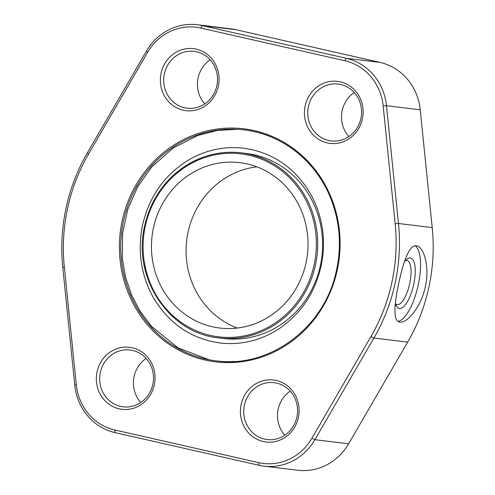 <?xml version="1.0" encoding="UTF-8"?>
<svg xmlns="http://www.w3.org/2000/svg" width="495" height="495" viewBox="0 0 495 495"><rect width="100%" height="100%" fill="white"/><g stroke="black" fill="none" stroke-linecap="round" stroke-linejoin="round"><path stroke-width="0.74" d="M263.959 466.148L297.699 470.25A55.44 52.062 -83.1 0 0 348.629 443.792L407.663 342.125A179.598 168.659 -83.1 0 0 432.222 227.595L420.23 109.81A55.44 52.062 -83.1 0 0 380.03 62.407L235.967 29.706A55.44 52.062 -83.1 0 0 231.041 28.852L197.301 24.75A55.44 52.062 96.9 0 1 202.22 25.604L346.29 58.305A55.44 52.062 96.9 0 1 386.484 105.707L398.475 223.493A179.598 168.659 96.9 0 1 373.923 338.023L314.888 439.69A55.44 52.062 96.9 0 1 263.959 466.148A55.44 52.062 96.9 0 1 259.034 465.294L114.97 432.593A55.44 52.062 96.9 0 1 74.77 385.19L62.778 267.405A179.598 168.659 96.9 0 1 87.337 152.875L146.371 51.208A55.44 52.062 96.9 0 1 197.301 24.75M398.76 283.233C394.385 303.33 392.752 320.84 399.508 322.035C406.271 324.138 421.189 307.358 425.397 286.487C429.87 266.588 423.844 247.061 416.79 245.885C409.483 243.825 403.196 262.158 398.76 283.233M348.864 136.558A28.63 26.891 96.9 0 1 342.175 110.633A28.63 26.891 96.9 0 1 354.222 92.509M308.435 106.53A28.63 26.891 -83.1 0 0 331.217 140.908A28.63 26.891 -83.1 0 0 361.362 115.731A28.63 26.891 -83.1 0 0 338.128 84.063A28.63 26.891 -83.1 0 0 308.435 106.53M204.8 103.863A28.63 26.891 96.9 0 1 198.111 77.932A28.63 26.891 96.9 0 1 210.158 59.815M164.371 73.829A28.63 26.891 -83.1 0 0 187.147 108.207A28.63 26.891 -83.1 0 0 217.299 83.03A28.63 26.891 -83.1 0 0 194.065 51.362A28.63 26.891 -83.1 0 0 164.371 73.829M140.778 402.491A28.63 26.891 96.9 0 1 134.089 376.559A28.63 26.891 96.9 0 1 146.136 358.442M100.349 372.457A28.63 26.891 -83.1 0 0 123.131 406.834A28.63 26.891 -83.1 0 0 153.277 381.657A28.63 26.891 -83.1 0 0 130.043 349.99A28.63 26.891 -83.1 0 0 100.349 372.457M284.842 435.185A28.63 26.891 96.9 0 1 278.159 409.26A28.63 26.891 96.9 0 1 290.2 391.137M244.412 405.157A28.63 26.891 -83.1 0 0 267.195 439.535A28.63 26.891 -83.1 0 0 297.34 414.358A28.63 26.891 -83.1 0 0 274.106 382.691A28.63 26.891 -83.1 0 0 244.412 405.157M258.693 462.639A52.841 49.618 -83.1 0 0 311.918 438.242L370.959 336.575A176.993 166.215 -83.1 0 0 395.159 223.703L383.167 105.918A52.841 49.618 -83.1 0 0 344.854 60.736L200.791 28.042A52.841 49.618 -83.1 0 0 147.559 52.439L88.525 154.106A176.993 166.215 -83.1 0 0 64.325 266.978L76.317 384.764A52.841 49.618 -83.1 0 0 114.63 429.945L258.693 462.639L259.034 465.294M241.139 404.508A31.235 29.335 96.9 0 1 289.742 387.814A31.235 29.335 96.9 0 1 278.407 440.686A31.235 29.335 96.9 0 1 241.139 404.508M97.076 371.807A31.235 29.335 96.9 0 1 145.679 355.119A31.235 29.335 96.9 0 1 134.343 407.985A31.235 29.335 96.9 0 1 97.076 371.807M161.098 73.18A31.235 29.335 96.9 0 1 209.694 56.492A31.235 29.335 96.9 0 1 198.365 109.358A31.235 29.335 96.9 0 1 161.098 73.18M305.161 105.881A31.235 29.335 96.9 0 1 353.764 89.187A31.235 29.335 96.9 0 1 342.429 142.059A31.235 29.335 96.9 0 1 305.161 105.881M144.682 225.998A93.209 87.535 96.9 0 1 241.35 152.856L246.238 153.45A93.209 87.535 96.9 0 1 320.401 265.363A93.209 87.535 96.9 0 1 223.74 338.506L218.846 337.912C169.086 333.438 132.054 277.553 144.62 225.998C151.996 195.191 169.315 173.151 196.583 159.866C210.988 153.388 225.906 151.055 241.35 152.856A93.209 87.535 96.9 0 1 315.507 264.769A93.209 87.535 96.9 0 1 218.846 337.912M306.065 262.666A83.29 78.216 -83.1 0 0 239.797 162.657A83.29 78.216 -83.1 0 0 152.095 235.898A83.29 78.216 -83.1 0 0 219.687 328.024A83.29 78.216 -83.1 0 0 306.065 262.666M237.254 328.049A83.29 78.216 96.9 0 1 188.044 232.229A83.29 78.216 96.9 0 1 256.856 166.846M415.132 245.829A39.043 13.359 -77.2 0 1 417.966 286.104A39.043 13.359 -77.2 0 1 398.048 321.366M404.434 261.756A25.839 8.842 -77.2 0 1 407.113 259.046A25.839 8.842 -77.2 0 1 413.74 284.303A25.839 8.842 -77.2 0 1 396.458 305.99A25.839 8.842 -77.2 0 1 395.381 303.113M395.598 303.887A22.646 7.747 102.8 0 0 396.984 304.648A22.646 7.747 102.8 0 0 409.718 283.505A22.646 7.747 102.8 0 0 407.008 260.481A22.646 7.747 102.8 0 0 405.43 260.574M407.663 342.125L373.923 338.023L370.959 336.575M432.222 227.595L398.475 223.493L395.159 223.703M235.967 29.706L202.22 25.604L200.791 28.042M380.03 62.407L346.29 58.305L344.854 60.736M420.23 109.81L386.484 105.707L383.167 105.918M311.918 438.242L314.888 439.69L348.629 443.792M122.166 220.925A117.389 110.243 96.9 0 1 304.827 158.196A117.389 110.243 96.9 0 1 262.226 356.901A117.389 110.243 96.9 0 1 122.166 220.925M114.97 432.593L114.63 429.945M74.77 385.19L76.317 384.764M147.559 52.439L146.371 51.208M62.778 267.405L64.325 266.978M88.525 154.106L87.337 152.875M336.711 269.583A116.35 109.265 -83.1 0 0 244.14 129.888A116.35 109.265 -83.1 0 0 123.478 221.185A116.35 109.265 -83.1 0 0 216.049 360.88A116.35 109.265 -83.1 0 0 234.964 361.424M145.282 226.172A92.169 86.557 -83.1 0 0 255.247 332.931A92.169 86.557 -83.1 0 0 288.69 176.919A92.169 86.557 -83.1 0 0 145.282 226.172M244.14 129.888C282.453 134.164 317.054 161.915 331.31 199.85C340.436 224.111 341.835 248.991 335.492 274.49C322.505 329.28 268.352 368.416 216.049 360.88M209.243 359.822L177.953 347.849L151.656 326.465L140.382 311.633L131.59 295.026L125.513 277.089L122.315 258.303L122.568 233.553L127.772 209.348L137.678 186.776L151.86 166.846L173.145 148.024L198.149 135.308L217.478 130.426L237.284 129.282M252.295 149.707C277.689 155.913 297.223 170.874 310.91 194.603C321.354 213.828 325.289 234.599 322.721 256.917C318.161 288.139 303.385 312.234 278.388 329.2C260.221 340.721 240.762 345.318 220.015 342.986C190.878 338.766 168.504 323.353 152.881 296.74C141.038 274.836 137.511 251.342 142.3 226.252C148.692 197.561 163.746 175.688 187.469 160.64C205.103 150.103 223.845 145.963 243.695 148.209L252.295 149.707"/></g></svg>
